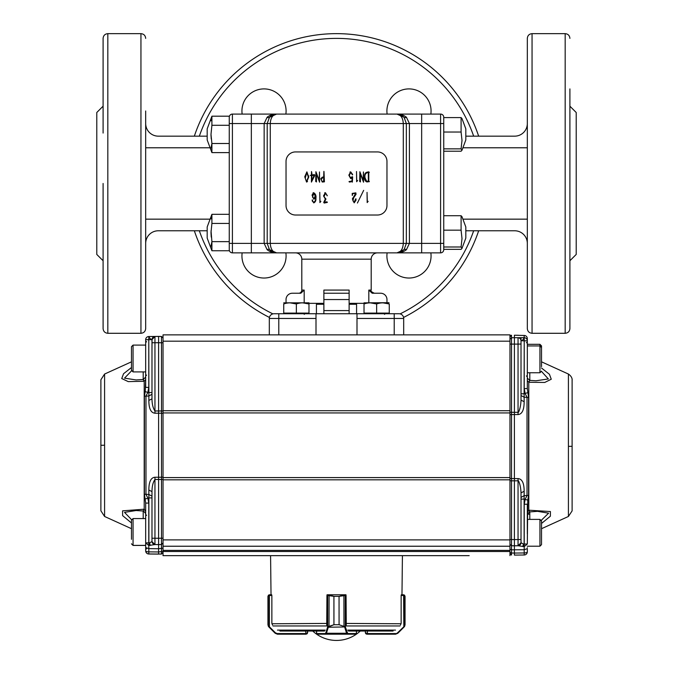 <?xml version="1.0" encoding="UTF-8"?>
<svg xmlns="http://www.w3.org/2000/svg" width="673" height="673" viewBox="0 0 673 673"><rect width="100%" height="100%" fill="white"/><g stroke="black" fill="none" stroke-linecap="round" stroke-linejoin="round"><path stroke-width="1.01" d="M270.874 250.953A9.464 9.464 0 0 1 269.478 249.658A9.464 9.464 0 0 0 270.874 250.953A9.464 9.464 0 0 1 269.478 249.658L272.674 252.022L276.569 252.863L269.478 249.658A3.155 1.741 -41.4 0 0 267.105 249.658L264.153 243.399L264.153 123.546L267.105 117.287C269.545 115.243 272.7 114.174 276.569 114.082L272.674 114.915L269.478 117.287A3.155 1.741 41.4 0 1 267.105 117.287M269.478 249.658L267.206 243.399L406.349 243.399L406.349 123.546L404.078 117.287L400.881 114.915L396.986 114.082L404.078 117.287A3.155 1.741 138.6 0 0 406.45 117.287L409.403 123.546L409.403 243.399L406.45 249.658C404.01 251.702 400.864 252.77 396.986 252.863C400.822 252.232 402.925 249.086 403.295 243.399L403.295 123.546L267.206 123.546L269.478 117.287L276.569 114.082C272.733 114.704 270.63 117.859 270.26 123.546L270.26 243.399C270.63 249.077 272.733 252.232 276.569 252.863C272.7 252.77 269.545 251.702 267.105 249.658M443.743 123.546L421.66 123.546L421.66 114.082L440.588 114.082A3.155 3.155 0 0 1 443.743 117.237L443.743 243.399L421.66 243.399L421.66 123.546L421.66 252.863L421.66 243.399L406.349 243.399L404.078 249.658L396.986 252.863L232.412 252.863A3.155 3.155 0 0 1 229.257 249.708L229.257 117.237A3.155 3.155 0 0 1 232.412 114.082L251.34 114.082L251.34 123.546L251.34 114.082L421.66 114.082L421.66 123.546L403.295 123.546C402.925 117.859 400.822 114.704 396.986 114.082C400.864 114.174 404.01 115.243 406.45 117.287M443.743 243.399L443.743 249.708A3.155 3.155 0 0 1 440.588 252.863L396.986 252.863L400.881 252.022L404.078 249.658A3.155 1.741 -138.6 0 1 406.45 249.658M308.301 177.1L306.871 172.423L305.206 178.227L306.585 181.5L308.301 177.1M308.714 177.134L306.568 182.072L304.743 176.78L306.896 171.851L308.714 177.134L308.688 175.947M307.536 181.533L306.568 182.072M311.86 175.485L311.86 180.751L314.098 175.367L311.86 175.485M311.86 173.272L311.877 174.955L314.434 174.61L314.762 175.485L311.431 182.089L311.431 175.544L310.245 175.417L311.431 175.039L311.498 171.556L311.86 173.272M316.487 181.946L315.721 181.466L315.915 171.716L319.137 180.229L319.473 171.943L319.566 182.198L316.344 173.659L316.487 181.946M315.915 180.314L315.721 181.466M322.098 181.441L323.654 181.214L323.696 177.579L322.636 177.689L321.147 179.565L322.098 181.441L322.998 181.357M324.268 181.853L322.232 182.03M324.428 181.803L323.991 171.548M323.873 171.371L323.696 177.024L322.258 177.167L320.769 178.782L322.224 182.013M352.097 181.643L349.464 182.072L349.001 181.609L352.038 180.944L352.08 177.722L350.641 178.53L348.841 175.148L350.683 171.876L352.652 174.467L352.467 174.913L350.751 172.448L349.27 175.401L350.641 177.958L352.063 176.688L352.635 176.898L352.366 182.122M349.27 175.401L349.329 176.032M349.893 172.086L350.683 171.876M351.474 178.328L350.641 178.53M356.648 181.735L356.505 171.514L356.74 180.911L357.632 180.465L356.648 181.735L357.632 180.465M360.442 181.946L359.685 181.466L359.878 171.716L363.1 180.229L363.428 171.943L363.529 182.198L360.299 173.659L360.442 181.946M359.878 180.314L359.685 181.466M366.676 181.39L368.341 181.054L368.341 172.658L367.155 172.734C365.237 173.626 364.547 175.325 365.069 177.849L366.676 181.39L368.038 181.18M369.124 172.179L368.644 171.8L369.309 172.389L368.787 172.625L368.787 180.944L369.359 181.643L366.835 181.946C364.85 180.987 364.11 179.153 364.623 176.452C364.345 173.979 365.288 172.524 367.45 172.086L368.156 172.002M366.835 181.946L367.534 181.853M315.242 195.986L313.744 193.277L312.524 197.147L313.854 198.67L315.242 195.986M312.188 199.915L312.415 199.915C312.457 204.314 316.419 201.177 315.427 198.274L315.444 197.66L313.87 199.258L312.045 195.128L313.601 192.688C315.561 193.799 316.327 195.683 315.889 198.342C316.15 200.537 315.444 202.068 313.761 202.91L312.188 199.915M312.247 201.067L312.188 200.419M313.012 192.899L313.601 192.688M319.911 202.581L319.768 192.352L320.003 201.749L320.895 201.311L319.911 202.581L320.895 201.311M325.951 198.989L324.411 202.211L326.952 201.816L327.347 202.405L324.201 203.053L323.713 202.438L325.328 199.04L323.52 195.893L325.421 192.705L327.297 195.784L325.454 193.286L324.016 196.752L325.951 198.989M327.128 195.784L327.028 195.12M324.63 192.899L325.421 192.705M325.791 202.11L324.411 202.211M355.983 198.829L355.983 200.31L354.158 202.851L352.391 199.065L355.647 193.445L352.812 193.546L352.282 195.498L352.206 193.403L355.84 192.848L356.051 194.304L353.771 197.576L352.904 200.798L354.124 202.194L355.748 198.829L356.009 199.216M353.771 197.576L353.249 198.047M354.814 196.171L355.369 195.288M352.391 199.065L352.652 198.114M363.656 190.35L357.413 203.036L363.656 190.35M367.18 202.581L367.037 192.352L367.281 201.749L368.165 201.311L367.18 202.581L368.165 201.311M349.119 303.33L364.026 303.33M308.974 303.33L323.881 303.33M394.218 334.868L394.218 318.464L357.001 318.464L357.001 313.736L394.218 313.736L394.218 318.464L403.682 318.464A4.728 4.728 0 0 0 398.954 313.736A4.728 4.728 0 0 1 403.682 318.464L403.682 334.868M357.001 318.464L357.001 334.868M357.001 313.736L315.999 313.736L315.999 334.868M315.999 318.464L278.782 318.464L278.782 313.736L274.046 313.736L315.999 313.736M349.119 299.544L323.881 299.544L323.881 293.235L349.119 293.235L349.119 290.08L349.119 313.736M323.881 313.736L323.881 310.581L349.119 310.581M390.121 313.736A3.155 3.155 0 0 1 389.263 313.618L389.263 313.105L364.026 313.105L364.026 313.736L364.026 303.969C364.026 302.488 364.026 302.488 364.026 303.969C368.224 302.488 372.43 302.488 376.644 303.969L376.644 313.105M283.737 313.618A3.155 3.155 0 0 1 282.879 313.736M386.967 302.699L386.967 299.544A6.309 6.309 0 0 0 380.657 293.235L372.186 293.235L368.821 290.097M323.881 290.08L323.881 293.235L323.881 290.08L349.119 290.08M396.431 252.863L377.503 252.863A6.309 6.309 0 0 0 371.193 259.172L301.807 259.172L301.807 290.08A3.155 3.155 0 0 1 298.652 293.235M304.179 302.699L304.179 290.08L300.814 293.235L292.343 293.235A6.309 6.309 0 0 0 286.033 299.544L286.033 302.699M394.218 313.736L398.954 313.736M278.782 334.868L278.782 318.464L269.318 318.464A4.728 4.728 0 0 1 274.046 313.736A4.728 4.728 0 0 0 269.318 318.464L269.318 334.868M301.807 259.172A6.309 6.309 0 0 0 295.497 252.863L276.561 252.863M371.193 259.172L371.193 290.08L368.821 290.08L368.821 302.699M323.881 299.544L323.881 310.581M251.34 252.863L251.34 243.399L251.34 252.863M269.478 117.287A9.464 9.464 0 0 1 270.874 115.992A9.464 9.464 0 0 0 269.478 117.287A9.464 9.464 0 0 1 270.874 115.992M271.724 115.411A9.464 9.464 0 0 1 272.186 115.159A9.464 9.464 0 0 0 271.724 115.411A9.464 9.464 0 0 1 272.186 115.159M272.674 114.915A9.464 9.464 0 0 1 273.112 114.738A9.464 9.464 0 0 0 272.674 114.915A9.464 9.464 0 0 1 273.112 114.738M275.417 114.149A9.464 9.464 0 0 0 274.971 114.217A9.464 9.464 0 0 1 276.569 114.082A9.464 9.464 0 0 0 276.561 114.082L396.431 114.082M275.417 252.787A9.464 9.464 0 0 1 274.971 252.728A9.464 9.464 0 0 0 275.417 252.787A9.464 9.464 0 0 1 274.971 252.728M273.103 252.207A9.464 9.464 0 0 1 272.674 252.022A9.464 9.464 0 0 0 273.103 252.207A9.464 9.464 0 0 1 272.674 252.022M272.186 251.786A9.464 9.464 0 0 1 271.724 251.525A9.464 9.464 0 0 0 272.186 251.786A9.464 9.464 0 0 1 271.724 251.525M295.497 215.015L377.503 215.015A9.464 9.464 0 0 0 386.967 205.551L386.967 161.394A9.464 9.464 0 0 0 377.503 151.93L295.497 151.93A9.464 9.464 0 0 0 286.033 161.394L286.033 205.551A9.464 9.464 0 0 0 295.497 215.015M232.412 114.082L232.412 123.546L251.34 123.546L251.34 243.399L267.206 243.399L267.206 123.546L251.34 123.546L251.34 243.399L229.257 243.399L229.257 250.751L211.911 250.751L211.911 241.641L210.994 246.192L211.911 241.641L229.257 241.641M145.679 243.399A12.619 12.619 0 0 1 158.29 230.78L207.183 230.78M207.183 136.156L158.29 136.156A12.619 12.619 0 0 1 145.679 123.546M145.679 147.782L145.679 133.069L145.679 147.782L210.102 147.782M145.679 110.986L145.679 328.559C145.393 331.436 143.82 333.009 140.943 333.295L140.943 33.65C143.82 33.928 145.393 35.509 145.679 38.378M103.095 133.069L103.095 38.378C103.373 35.509 104.954 33.928 107.823 33.65L107.823 333.295L140.943 333.295M145.679 255.959L145.679 219.154L210.102 219.154M103.095 255.959L103.095 278.033M107.823 333.295C104.954 333.009 103.373 331.436 103.095 328.559L103.095 183.468M103.095 106.191L96.786 112.5L96.786 254.436L103.095 260.745M269.427 317.437A149.818 149.818 0 0 1 194.346 230.78M194.346 136.156A149.818 149.818 0 0 1 478.654 136.156A149.818 149.818 0 0 0 336.5 33.65M285.874 114.082A22.083 22.083 0 0 0 264.018 88.903A22.083 22.083 0 0 0 242.154 114.082M242.154 252.863A22.083 22.083 0 0 0 264.018 278.033A22.083 22.083 0 0 0 285.874 252.863M387.126 252.863A22.083 22.083 0 0 0 408.982 278.033A22.083 22.083 0 0 0 430.846 252.863M430.846 114.082A22.083 22.083 0 0 0 408.982 88.903A22.083 22.083 0 0 0 387.126 114.082M478.654 230.78A149.818 149.818 0 0 1 403.573 317.437A149.818 149.818 0 0 0 478.654 230.78M465.817 230.78L514.71 230.78A12.619 12.619 0 0 1 527.321 243.399M527.321 123.546A12.619 12.619 0 0 1 514.71 136.156L465.817 136.156M527.321 183.468L527.321 38.378C527.607 35.509 529.18 33.928 532.057 33.65L532.057 333.295C529.18 333.009 527.607 331.436 527.321 328.559L527.321 183.468M569.905 88.903L569.905 328.559C569.627 331.436 568.046 333.009 565.177 333.295L565.177 33.65C568.046 33.928 569.627 35.509 569.905 38.378M462.898 219.154L527.321 219.154L527.321 233.876M462.898 147.782L527.321 147.782M569.905 260.745L576.214 254.436L576.214 112.5L569.905 106.191M527.321 110.986L527.321 88.903M356.572 313.736L356.572 304.272L349.119 304.272M316.428 313.736L316.428 304.272L323.881 304.272M211.911 152.611L207.183 139.967L207.183 128.846L211.911 116.193L211.911 125.296L210.994 134.407L211.911 143.509L211.911 152.611L229.257 152.611M207.183 128.846L211.911 116.193L210.994 120.745L211.911 116.193L229.257 116.193L229.257 123.546L232.412 123.546L232.412 252.863M211.238 138.958L210.994 134.407L211.869 125.498M210.994 148.06L211.911 143.509L229.257 143.509M229.257 125.296L211.911 125.296M211.036 136.156L210.994 134.407M461.956 118.498L465.817 128.846L465.817 139.967L461.956 150.315M461.089 132.034L443.743 132.034L443.743 148.859L461.089 148.859L462.006 140.447L461.089 132.034L461.089 117.582L461.947 118.498M443.743 151.223L461.089 151.223L461.947 150.306L461.089 148.859M443.743 117.582L461.089 117.582M211.036 230.78L211.911 241.641M210.994 232.538L211.238 237.098L210.994 232.538L211.911 223.436L211.911 214.325L210.994 218.876M211.911 250.751L207.183 238.099L207.183 226.978L211.911 214.325L229.257 214.325M229.257 223.436L211.911 223.436M461.956 216.63L465.817 226.978L465.817 238.099L461.956 248.446L465.817 238.099M443.743 246.991L461.089 246.991L462.006 238.579L461.089 230.166L461.089 215.713L461.947 216.63M461.089 215.713L443.743 215.713L443.743 230.166L461.089 230.166M443.743 249.355L461.089 249.355L461.947 248.446L461.089 246.991M527.321 372.749L539.939 372.749L539.939 345.939L527.321 345.939L527.321 360.349M527.321 517.773L527.321 533.807M527.321 547.57C527.321 549.075 527.321 549.075 527.321 547.57M527.321 514.265L527.321 504.203L524.225 504.254L525.201 499.097L527.018 495.665L527.018 397.205L525.201 393.739L524.225 388.582L527.321 388.531L527.321 340.816A3.155 3.155 0 0 0 524.2 337.669L524.225 340.866L527.321 340.816L527.321 338.612A3.155 3.155 180 0 0 524.2 335.457L518.504 335.339M509.974 539.527L511.522 539.553L511.522 545.761L514.391 545.811L514.391 553.063L524.2 552.962A3.155 1.127 -0 0 0 527.321 551.835A3.155 3.155 0 0 1 524.2 554.989L524.2 554.989A3.155 3.155 0 0 0 527.321 551.835L527.321 548.621L524.2 549.748L524.208 546.653L527.321 544.011L524.225 544.036L524.208 546.653L518.151 545.753L521.07 542.766L523.434 544.036L522.77 546.577M568.416 446.392L568.416 374.053L568.416 516.477L572.117 510.874L572.109 454.645M568.407 444.13L568.416 374.045C573.446 377.494 571.89 381.532 572.117 379.791L572.109 446.3L568.416 446.367M572.109 454.729L572.109 445.114M509.974 552.457L511.522 553.013L511.522 545.744L518.05 545.769L514.391 545.811L514.391 539.603L511.522 539.553L511.522 480.816L509.974 480.791L509.974 477.99A1.573 0.589 0 0 0 511.522 478.57L514.391 478.579L514.391 335.23L518.673 335.339A2.995 2.995 180 0 0 518.05 335.272L514.391 335.23M511.522 555.048L509.974 553.467L511.522 555.048L511.522 553.013L514.391 553.063L514.391 555.099L524.2 554.989L514.391 555.099M541.521 368.013L549.437 374.289L551.263 379.227L544.743 382.449L528.801 382.272L528.801 510.193L550.413 511.547L550.379 516.208L541.521 523.459M509.974 551.414L509.974 479.815L163.026 479.815L163.026 338.039L161.478 336.458L154.95 336.45L151.98 339.663L148.884 339.663L148.859 336.517L154.95 336.45L154.95 342.75L151.98 342.75L151.98 398.853L148.859 400.427L148.884 392.552L151.98 392.552L151.98 339.444C150.777 339.402 149.734 338.426 148.859 336.517L148.8 336.517A3.155 3.155 0 0 0 145.679 339.672L145.679 387.387L148.775 387.387L147.799 392.544L145.242 391.493L145.679 379.614L144.199 381.263L128.257 381.616L121.737 378.546L123.563 373.708L131.479 367.517M524.2 554.989L524.2 549.748L511.522 549.799L509.974 549.235L509.974 547.83M509.974 544.306L511.522 545.761L510.008 544.457M509.974 478.671L509.974 473.708M509.974 423.553L509.974 412.288L511.522 412.313L511.522 344.113L509.974 344.088L509.974 339.285L511.522 337.711L511.522 344.113L518.05 344.105L518.05 337.703L524.141 337.661L524.116 340.866L521.02 340.698L521.02 347.041M521.02 492.88C520.734 484.728 518.193 479.47 518.05 480.816L514.391 480.825L514.391 539.603L521.02 539.51L521.02 492.88L524.141 491.265C524.158 483.18 522.13 478.949 518.05 478.579L514.391 478.579L514.391 480.825L511.522 480.816L511.522 412.313L518.05 412.313C518.193 413.668 520.725 408.418 521.02 400.149L521.02 344.054L518.05 344.105L518.05 414.568L511.522 414.568A1.573 0.538 0 0 0 509.974 415.106L509.974 414.417M521.02 347.192L521.02 400.149L524.141 401.68C524.158 409.882 522.13 414.181 518.05 414.568M529.802 380.472L528.801 382.272L527.321 380.649L527.321 388.531L528.574 397.432L528.574 495.421L524.141 495.648L524.116 499.088L521.02 499.13L521.02 497.414L524.141 495.648L524.141 491.265M521.02 393.798L524.116 393.747L524.141 397.221L528.574 397.432M511.522 335.28L509.974 336.853A1.573 1.573 0 0 1 511.522 335.28L511.522 337.711L518.05 337.703C519.876 337.989 520.868 338.99 521.02 340.698L521.02 344.054L521.02 340.698C522.231 340.622 523.266 339.613 524.141 337.661L524.2 335.457L518.471 335.331M521.02 539.51L521.07 542.766M528.574 495.421L527.758 500.123L524.116 499.088L524.132 546.653L523.434 544.036L524.225 544.036L524.225 504.254M521.02 368.106L521.02 376.199L521.02 368.106M521.02 522.425L521.02 514.323M527.321 338.612L527.321 338.612A3.155 3.155 0 0 0 524.208 335.457M527.321 379.892L527.321 377.974M527.321 512.582L528.801 510.193L529.802 511.774M527.758 500.123L527.321 543.986M521.02 497.414L521.02 542.775C520.818 544.432 519.825 545.433 518.05 545.769L518.05 478.579M529.542 511.934L527.321 514.433L527.321 519.396L527.321 514.037M527.758 392.653L524.116 393.747L524.225 340.866L524.225 388.582M535.986 380.783L548.352 378.941L541.496 371.42M541.344 520.254L548.613 513.179L537.542 511.329L529.55 511.934M104.584 516.485L100.883 510.773L100.891 379.782L100.891 445.282L104.593 445.232L104.584 374.045L104.584 516.485L104.593 445.29M100.891 416.89L100.891 445.257M145.679 341.026L145.679 345.098L133.061 345.098L133.061 371.908L145.679 371.908L145.679 359.231M133.061 545.433L145.679 545.433L145.679 518.572L133.061 518.572L133.061 545.433L131.479 543.851M131.479 522.98L122.621 515.627L122.587 510.841L144.199 509.2L144.199 381.263L143.198 379.572M148.775 387.387L148.775 339.672L148.884 392.552L147.799 392.544L145.982 395.993L145.982 494.462L147.799 497.911L148.775 503.076L145.679 503.076L144.426 494.226L144.426 396.229L145.242 391.493M154.437 544.491L151.98 541.546C152.266 543.262 153.259 544.255 154.95 544.541L148.868 545.5L149.566 542.859L151.98 541.546L151.98 497.902L148.884 497.902L148.859 494.445L144.426 494.226M151.98 491.601L151.98 538.232L154.95 538.232L154.95 479.479C153.032 482.247 152.039 486.285 151.98 491.601L148.859 490.028C148.842 481.876 150.87 477.611 154.95 477.233L158.609 477.241L158.609 413.205L154.95 413.214C150.87 412.827 148.842 408.57 148.859 400.427M144.426 396.229L148.859 396.01L151.98 394.277L151.98 392.552L151.98 394.277M154.95 413.214L154.95 342.75L158.609 342.717L158.609 413.205L161.478 413.214L161.478 410.967L154.95 410.967C153.032 408.2 152.039 404.162 151.98 398.853M145.679 550.851A3.155 3.155 0 0 0 148.8 554.005L158.609 554.106L158.609 551.969L148.8 551.868L148.8 548.63L145.679 547.553L145.679 550.851A3.155 3.155 0 0 0 148.8 554.005L148.8 553.946A3.155 3.155 180 0 1 145.679 550.792L145.679 550.792A3.155 1.077 -0 0 0 148.8 551.868L148.8 553.946L158.609 554.047L158.609 552.037M131.563 370.831L124.53 378.142L136.215 379.959M145.679 547.553L145.679 503.076L145.679 513.533L143.433 511.026L136.114 510.521L124.522 512.363L131.563 519.665M143.198 510.9L144.199 509.2L145.679 511.581M136.089 379.959L143.433 379.446L145.679 376.947L145.679 378.874M145.679 339.739L145.679 339.672A3.155 3.155 180 0 1 148.8 336.517L148.775 339.672L145.679 339.672L148.775 339.739M145.242 498.971L148.884 497.902L148.884 542.859L149.566 542.859L150.23 545.416M151.93 541.546L154.849 544.541L158.609 544.583L158.609 548.739L148.8 548.63L148.792 545.5L145.679 542.859L148.775 542.859L148.775 503.076M148.792 545.5L148.884 542.859L148.792 545.5M154.95 477.233L154.95 479.479L158.609 479.487L158.609 477.241L161.478 477.233L161.478 413.214A1.573 0.564 180 0 1 163.026 413.777L163.026 479.479L161.478 479.479L161.478 538.223L163.026 538.223L163.026 541.546M151.98 376.199L151.98 367.307M151.98 349.741L152.056 338.78L152.864 337.324L154.916 336.45L148.8 336.517M151.98 538.232L151.98 541.622M151.98 523.224L151.98 514.323M151.98 496.169L151.98 497.902L151.98 496.169L148.859 494.445L148.859 490.028M163.026 547.04L163.026 548.15L158.609 548.739L158.609 551.969L163.026 551.38M163.026 342.767L161.478 342.767L161.478 410.967L163.026 410.967L163.026 413.777L163.026 411.75M163.026 478.705L163.026 476.669A1.573 0.564 -0 0 1 161.478 477.233L161.478 479.479L158.609 479.487L158.609 538.274L154.95 538.232L154.95 544.541L158.609 544.583L158.609 538.274L161.478 538.223L161.478 544.533L163.026 542.968M161.478 336.458L158.609 336.407L158.609 342.717L161.478 342.767L161.478 336.458L163.026 338.039M148.8 554.005L161.478 554.064L161.478 544.533L158.609 544.583L161.478 544.533M161.478 544.6L161.478 548.747M401.285 595.395L401.293 594.764L401.974 594.764L402.42 555.654L462.662 555.654M509.974 341.177L163.026 341.177L163.026 334.868L509.974 334.868L509.974 412.936L163.026 412.936M469.19 555.654L163.026 555.654L163.026 551.507L509.974 551.507L509.974 550.388L163.026 550.388L163.026 551.507M163.026 550.388L163.026 479.815M163.026 477.586L509.974 477.586L509.974 412.936M509.974 477.586L509.974 479.815M509.974 555.654L509.974 551.507M163.026 546.232L509.974 546.232M163.026 555.654L203.818 555.654M216.857 555.654L270.58 555.654L271.026 594.764L271.707 594.764L271.715 595.395M346.267 624.99L346.065 595.395L339.074 596.345L344.711 594.764L327.036 594.764L327.036 595.395M345.274 595.395A0.631 0.589 -90 0 0 344.685 594.764L345.964 595.016A0.631 0.631 0 0 0 345.459 594.764L328.315 594.764L333.951 596.345L326.935 595.395L326.733 624.99M345.964 595.395L345.964 594.764M279.918 631.038L324.521 631.038M348.479 631.038L393.082 631.038M355.815 634.193L347.1 634.193L355.815 634.193A0.631 0.631 -90.3 0 0 356.446 633.562L356.446 631.038L356.379 633.52M312.752 631.038A34.693 34.693 0 0 0 360.248 631.038L365.363 631.038L365.363 632.62L365.363 631.038M327.036 594.764L327.036 595.016A0.631 0.631 0 0 1 327.541 594.764L328.289 594.764A0.631 0.589 90 0 0 327.726 595.395M316.621 633.52L316.621 631.038M343.911 595.109L343.979 626.025L345.316 626.799A0.631 0.437 163 0 1 344.711 627.244L343.911 626.353L339.049 624.729L343.911 626.353M329.089 626.353L333.926 624.729L328.424 626.958L327.919 626.513L329.021 626.025L329.089 595.109M345.081 626.513L344.576 626.958L328.289 627.244A0.631 0.437 -163 0 1 327.684 626.799L327.919 626.513M344.711 594.764A0.631 0.606 -90 0 1 345.316 595.395L345.316 626.799L347.705 633.562A0.631 0.606 90 0 1 347.1 634.193L317.185 634.193A0.631 0.631 90.3 0 1 316.554 633.562L316.554 631.038M347.1 634.193L346.553 633.268L326.447 633.268L325.9 634.193L317.185 634.193M347.159 632.822A0.631 0.437 163 0 1 346.553 633.268L344.711 627.244M328.289 627.244L326.447 633.268A0.631 0.437 -163 0 1 325.841 632.822L327.684 626.799L327.684 595.395A0.631 0.606 90 0 1 328.289 594.764M325.9 634.193A0.631 0.606 -90 0 1 325.295 633.562L325.841 632.822M306.064 633.562L307.637 632.62L307.637 631.038L307.174 633.73L306.064 634.193L277.411 634.193L275.181 633.268L277.411 634.193L277.226 633.562L306.064 633.562L306.064 634.193L307.174 633.73L307.637 632.62L307.174 633.73M272.506 624.99L271.858 623.425L272.506 624.99M271.858 623.425L271.858 595.395L268.308 595.605L268.308 626.025L269.41 626.799L269.15 627.244L268.392 626.353L267.947 624.729L268.308 626.025A0.631 0.614 149.1 0 0 268.392 626.353L268.872 626.958L268.939 626.513M269.284 595.395L269.52 594.764L268.544 595.109A0.631 0.623 -128.5 0 0 268.308 595.605L267.947 596.345L268.544 595.109L271.707 594.764M305.601 631.038L306.064 634.193M271.026 594.764L269.595 594.764L269.41 595.395L269.41 626.799L275.442 632.822L275.181 633.268L269.15 627.244L275.181 633.268M268.544 595.109L267.947 596.345L267.947 624.729L267.947 596.345M366.936 633.562L367.214 634.193L365.826 633.73L365.363 632.62L367.399 633.562L367.399 631.038M400.494 624.99L401.142 623.425L400.494 624.99M404.608 626.353L404.128 626.958L404.608 626.353A0.631 0.614 -149.1 0 0 404.692 626.025L404.061 626.513L405.053 624.729L404.608 626.353L405.053 624.729L404.692 595.605L401.142 595.395L401.142 623.425M397.819 633.268L397.558 632.822L404.061 626.513L397.819 633.268L395.589 634.193L367.214 634.193L395.589 634.193L397.819 633.268L403.85 627.244L403.59 595.395L403.405 594.764L401.974 594.764M401.293 594.764L403.48 594.764L404.465 595.117L403.48 594.764L403.716 595.395M404.692 626.025L404.692 595.605A0.631 0.623 128.5 0 0 404.456 595.109L405.053 596.345L405.053 624.729L405.053 596.345M365.363 632.62L365.658 633.537M365.826 633.73L366.701 634.176M395.589 634.193L397.558 632.822M131.479 539.3L131.479 520.145L133.061 518.572M131.479 528.322L131.479 524.654M133.061 371.908L131.479 370.327L131.479 346.671L133.061 345.098M131.479 354.839L131.479 351.18M541.521 532.982L541.521 544.625L539.939 546.207L539.939 519.396L541.521 520.969L541.521 532.982M541.521 536.364L541.521 529.045M541.521 347.52L539.939 345.939L539.939 344.315L541.521 345.897L541.521 366.667M283.737 313.105L283.737 303.969C283.737 302.488 283.737 302.488 283.737 303.969C287.926 302.488 292.132 302.488 296.356 303.969C300.545 302.488 304.751 302.488 308.974 303.969L308.974 313.736L308.974 313.105L283.737 313.105L283.737 313.736M290.046 302.842L296.356 303.969L296.356 313.105M308.974 303.969C308.974 302.488 308.974 302.488 308.974 303.969L302.665 302.842M283.737 302.842L308.974 302.842M370.335 302.842L376.644 303.969C380.834 302.488 385.04 302.488 389.263 303.969L389.263 313.736M389.263 303.969C389.263 302.488 389.263 302.488 389.263 303.969L382.954 302.842M364.026 302.842L389.011 302.699M274.971 114.217A9.464 9.464 0 0 1 276.569 114.082M301.807 290.08L304.179 290.08M473.657 136.156A145.09 145.09 0 0 0 199.343 136.156M199.343 230.78A145.09 145.09 0 0 0 272.901 313.879M400.099 313.879A145.09 145.09 0 0 0 473.657 230.78M443.743 249.708A3.155 3.155 0 0 1 440.588 252.863L440.588 114.082A3.155 3.155 0 0 1 443.743 117.237M511.522 347.159L511.522 348.799M521.02 395.531L524.141 397.221L524.141 401.68M520.279 544.743L521.02 542.775L518.05 545.769M529.802 372.749L529.802 380.388M529.802 511.901L529.802 519.396M163.026 552.424L161.478 553.997L158.609 554.047M143.198 371.908L143.198 379.471M143.198 511L143.198 518.572M163.026 410.715L509.974 410.715M163.026 539.889L509.974 539.889M277.495 630.113L325.261 630.113M347.739 630.113L395.505 630.113M345.964 625.957L400.023 625.957M272.977 625.957L327.036 625.957M272.043 623.762L326.935 623.425M346.065 623.425L400.957 623.762M327.541 594.764A0.631 0.606 90 0 0 327.036 595.05M347.705 633.562L356.379 633.562A0.631 0.606 90 0 1 355.773 634.193M339.074 624.729L339.049 596.345L339.074 624.729L333.951 624.729L333.926 596.345L333.926 624.729M317.227 634.193A0.631 0.606 -90 0 1 316.621 633.562L325.295 633.562M339.074 596.345L333.926 596.345M345.964 595.05A0.631 0.606 -90 0 0 345.459 594.764M275.442 632.822L277.226 633.562M367.214 634.193L367.399 633.562L395.774 633.562M371.193 290.08C370.453 290.929 371.504 291.981 374.348 293.235M107.823 33.65L140.943 33.65M565.177 33.65L532.057 33.65M565.177 333.295L532.057 333.295M356.37 303.33L356.37 304.272M316.63 303.33L316.63 304.272M526.404 342.767L527.321 341.825M526.404 375.921L527.321 376.872M568.416 374.045L541.521 361.822M568.416 516.477L541.521 528.7M529.802 514.155L527.329 514.206M509.974 413.071L509.974 412.288M509.974 480.791L509.974 480.009M509.974 549.235L509.974 548.133M509.974 546.678L509.974 545.769M509.974 545.298L509.974 544.676M509.974 544.23L509.974 543.54M518.53 545.719L519.943 545.071M521.02 340.698L521.02 338.342M536.213 380.792L529.592 380.363L527.321 378.033M527.321 378.049L527.321 378.756M527.321 513.65L527.321 514.29M104.584 374.045L100.883 379.757L100.891 412.549M100.891 416.848L100.891 435.885M146.596 341.926L145.679 340.975M146.596 375.08L145.679 376.022M146.596 548.604L145.679 549.547M146.596 515.4L145.679 514.458M146.596 548.554L145.679 549.496M104.593 516.477L131.479 528.7M104.593 374.045L131.479 361.822M145.679 377.099L145.679 377.772M145.679 513.348L145.679 512.675M163.026 476.669L163.026 477.359M163.026 413.096L163.026 413.777M163.026 545.559L163.026 544.634M163.026 544.154L163.026 543.515M163.026 543.599L163.026 544.558M163.026 547.149L163.026 547.839M158.609 336.407L154.95 336.45L151.98 339.444M151.98 541.546C152.914 544.036 153.898 545.037 154.95 544.541M145.679 545.382L133.061 545.382L131.479 543.801M527.321 546.207L539.939 546.207M527.321 519.396L539.939 519.396M527.321 344.315L539.939 344.315M539.939 372.749L541.521 371.176M384.527 314.367L385.158 313.736L384.527 314.367M304.238 314.367L304.869 313.736"/></g></svg>

